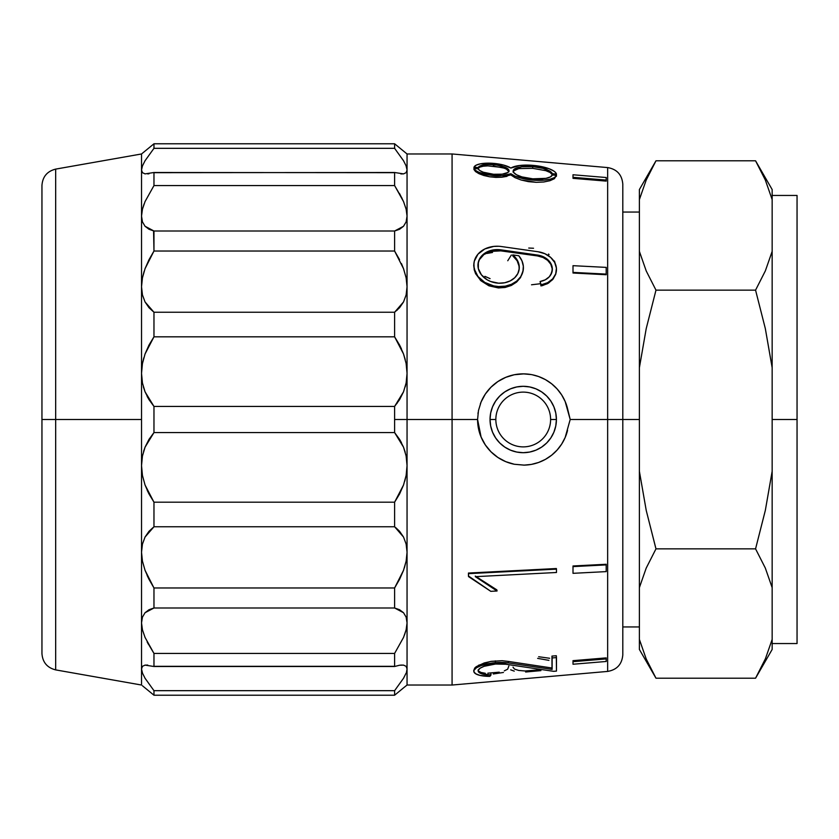 <?xml version="1.0" encoding="UTF-8"?>
<svg xmlns="http://www.w3.org/2000/svg" width="839" height="839" viewBox="0 0 839 839"><rect width="100%" height="100%" fill="white"/><g stroke="black" fill="none" stroke-linecap="round" stroke-linejoin="round"><path stroke-width="1.26" d="M622.8 419.5L622.8 654.881L622.8 419.5L607.646 419.5L607.646 671.42L607.646 167.58C616.938 169.205 621.982 174.722 622.8 184.119L622.8 419.5L639.391 419.5L622.8 419.5L622.8 654.881C621.982 664.278 616.938 669.795 607.646 671.42L607.646 419.5L570.195 419.5L622.8 419.5L622.8 184.119M141.529 372.579L141.529 685.033L141.529 419.5L55.668 419.5L55.668 669.889L55.668 419.5L41.95 419.5L41.95 653.55L41.95 185.45L41.95 419.5L141.529 419.5L141.529 153.967L142.441 153.233L141.529 153.967L141.529 169.981L142.441 165.933L145.042 160.752L153.967 148.325L153.967 143.784L141.529 153.967L55.668 169.111L55.668 669.889C47.162 667.739 42.6 662.286 41.95 653.55L41.95 419.5M653.78 674.283L655.983 678.195L755.561 678.195L655.983 678.195L646.24 659.034L639.391 639.433L639.391 587.615L646.187 568.139L655.983 548.853L755.561 548.853L765.304 568.013L772.153 587.615L772.153 639.433L765.357 658.909L755.561 678.195L772.153 649.459L772.153 419.5L797.05 419.5L797.05 195.456L797.05 419.5L772.153 419.5L772.153 189.541L772.153 199.567L765.357 180.091M142.441 172.656L141.529 169.981L141.529 216.095L142.441 209.205L145.042 201.58L153.967 185.566L153.967 172.498L145.053 173.883L142.452 172.677L141.529 169.981L142.441 165.933L145.042 160.752L153.967 148.325L394.603 148.325L394.603 143.784L407.051 153.967L394.603 143.784L153.967 143.784L153.967 148.325L394.603 148.325L403.528 160.742L406.128 165.891L407.051 169.981L406.139 165.933L407.051 169.981L407.051 153.967L407.051 419.5L452.074 419.5L452.074 153.967L452.074 419.5L477.58 419.5L478.482 410.523L481.093 401.954L485.33 394.057L491.004 387.178L497.884 381.546L505.749 377.34L514.255 374.75L523.924 373.869A45.642 45.642 0 0 1 567.552 408.635L570.195 419.5L565.171 437.476L561.669 444.093L557.127 450.05L551.674 455.178L545.444 459.363L551.663 455.189L557.127 450.05L561.669 444.093L565.171 437.476L570.195 419.5L565.171 401.524L567.552 408.635M557.065 388.877L561.658 394.886L565.14 401.451M561.585 394.781L557.127 388.95L551.663 383.811L555.932 387.67M538.596 376.533L545.423 379.627L551.58 383.738M551.663 383.811L545.444 379.637L538.617 376.543L532.387 374.792M531.139 374.551L523.221 373.858A45.642 45.642 0 0 0 505.749 377.34L514.255 374.75L523.221 373.858M512.66 255.738L512.776 254.909L518.817 255.769A24.897 20.063 -171.5 0 1 523.232 270.074A24.897 20.063 -171.5 0 1 498.618 286.55L498.408 287.934L488.938 285.805L480.936 280.761L475.598 273.682L474.203 269.759L473.909 263.268M543.106 257.51L537.516 255.937L500.757 250.861L494.433 250.746L490.553 251.448L483.883 254.584L479.426 259.65L478.251 262.701M550.824 264.295L547.605 260.331L542.938 257.437M552.209 268.816L550.783 264.201M552.177 271.102L552.198 268.711M556.278 271.742L555.628 274.5L552.544 279.712L547.468 283.697L540.987 285.942L540.085 281.505L545.256 279.827L549.293 276.786L551.737 272.727L552.293 268.155L550.898 263.603L547.71 259.608L543.116 256.65L537.652 255.077L500.914 249.844L500.757 250.861L490.553 251.448L483.883 254.584L479.426 259.65L478.052 263.666M505.12 287.473L498.408 287.934L505.12 287.473L511.329 285.459L505.12 287.473M516.604 282.061L511.329 285.459L516.604 282.061L520.526 277.583L516.604 282.061M523.169 270.525L520.526 277.583L523.179 270.399M475.545 171.586L473.92 169.468L475.545 171.586L478.964 173.683L475.545 171.586M483.83 175.508L478.964 173.683L489.661 176.798L483.83 175.508M495.901 177.396L489.661 176.798L501.879 177.218L495.901 177.396M507.018 176.337L501.879 177.218L510.783 174.9L510.888 173.757L502.016 175.666L489.808 175.131L479.079 172.383L475.64 170.485L474.014 168.482L478.178 168.828L479.887 170.6L483.337 172.236L493.542 174.271A15.563 4.793 -174.7 0 1 478.178 168.828L474.014 168.482L473.92 169.468L474.014 168.482A19.706 6.062 -174.7 0 0 489.808 175.131A19.706 6.062 -174.7 0 0 510.888 173.757L510.783 174.9L514.957 177.627L521.061 179.986L514.957 177.627M528.434 181.643L521.061 179.986L536.32 182.325L528.434 181.643M543.787 181.979L536.32 182.325L543.787 181.979L550.038 180.679L543.787 181.979M554.401 178.697L550.038 180.679L554.401 178.697L556.477 175.341L554.506 177.543L550.164 179.21L543.924 180.175L528.612 179.64L515.083 176.169L510.888 173.757A23.859 7.341 -174.7 0 0 536.467 180.322A23.859 7.341 -174.7 0 0 556.477 175.341L556.383 176.337M483.274 166.206L479.782 167.129L478.083 168.534L473.92 168.188L474.014 167.202A19.706 6.062 -174.7 0 1 493.542 163.374L503.662 165.094L510.888 168.062A23.859 7.341 -174.7 0 1 532.796 165.356L548.863 168.639L554.118 171.25L555.691 172.656L556.383 175.047L552.23 174.701L550.185 172.54L545.811 170.663L532.65 168.324L518.796 168.597L513.458 170.946M488.078 165.86L483.17 166.227M493.332 166.059L493.542 164.654L493.405 166.07L504.396 168.178L507.763 169.866L508.948 171.733L506.326 168.975L502.047 167.464L487.753 165.87M606.198 181.109L573.006 178.34L573.006 177.323L606.198 180.081L606.198 177.522L573.006 174.764L573.006 177.323L573.006 174.764L606.198 177.522L606.198 181.109L573.006 178.34L573.006 177.323L606.198 180.081L606.198 181.109M606.198 274.731L573.006 273.021L573.006 272.392L606.198 274.101L606.198 267.389L573.006 265.68L573.006 272.392L573.006 265.68L606.198 267.389L606.198 274.731L573.006 273.021L573.006 272.392L606.198 274.101L606.198 274.731M524.344 465.121L514.307 464.261L505.749 461.66L497.905 457.475L490.993 451.812L485.341 444.943L481.093 437.046L478.471 428.446L477.58 419.5L452.074 419.5L452.074 685.033L452.074 419.5L394.603 419.5L394.603 432.567L399.553 439.332L403.528 447.187L406.128 455.976L407.051 465.614L407.051 373.386L406.128 363.549L407.051 373.386L406.139 382.951L403.528 391.803L406.128 383.024L407.051 373.386L407.051 286.739L406.139 277.856L403.528 268.69L406.128 277.772L407.051 286.739L406.139 294.888L403.528 301.946L406.128 294.95L403.528 301.946L394.603 312.244L153.967 312.244L149.017 307.735L145.053 301.956L142.452 294.95L141.529 286.739L142.441 294.919L141.529 286.739L142.441 277.856L145.042 268.69L148.996 259.702L153.967 251.029L153.967 231.008L149.017 229.278L145.053 226.268L142.452 221.895L141.529 216.095L142.441 221.874M538.753 462.415L531.381 464.407L538.617 462.457L545.444 459.363M539.54 462.121L538.669 462.446M573.006 660.66L606.198 657.891L606.198 658.919L573.006 661.677L573.006 664.236L606.198 661.478L606.198 658.919L573.006 661.677L573.006 660.66L606.198 657.891L606.198 661.478L573.006 664.236L573.006 660.66M573.006 565.979L606.198 564.269L606.198 564.899L573.006 566.608L573.006 573.32L606.198 571.611L606.198 564.899L573.006 566.608L573.006 565.979L606.198 564.269L606.198 571.611L573.006 573.32L573.006 565.979M551.957 656.088L556.309 655.731L551.957 656.088L551.999 668.012L551.957 656.088L552.125 657.944L556.477 657.587L556.477 671.085L553.593 671.326L505.833 664.247L495.482 664.037A17.378 5.349 -5.3 0 1 505.833 664.247L553.593 671.326L556.477 671.085L556.309 655.731L556.477 657.587L552.125 657.944L551.957 656.088M508.287 661.415L551.999 668.012L552.125 669.417L552.125 657.944L552.125 669.417L551.999 668.012L508.287 661.415L502.131 660.713L508.287 661.415L508.434 662.946L552.125 669.417L508.434 662.946L508.287 661.415M473.752 670.56L474.748 668.012L476.258 666.669L484.176 662.967L491.413 661.321L502.131 660.713L490.532 661.468L478.419 665.317M490.794 673.486L490.993 674.965L489.871 676.37A21.751 6.691 -5.3 0 1 473.825 671.399A21.751 6.691 -5.3 0 1 495.482 662.684L495.314 660.859L495.482 662.684L508.434 662.946A21.751 6.691 -5.3 0 0 495.482 662.684L481.198 665.547L476.374 667.834L474.004 670.319L473.836 671.536L475.598 673.738L479.908 675.374L489.871 676.37L490.993 674.965A17.378 5.349 -5.3 0 1 478.167 671.001A17.378 5.349 -5.3 0 1 495.482 664.037L484.061 666.323L480.212 668.148L478.314 670.141L478.618 672.029L481.083 673.591L490.993 674.965L490.857 673.486M478.513 671.011L480.978 672.448L485.257 673.277L480.936 672.427M468.445 575.994L468.445 573.047L556.383 568.527L468.445 573.047L468.529 576.603L468.529 573.656L556.477 569.136L556.477 572.492L475.367 576.666L497.045 591.002L490.784 591.327L468.445 575.994M475.283 576.057L496.877 589.901L475.283 576.057M480.244 280.111L488.938 285.805L498.408 287.934L498.618 286.55A24.897 20.063 -171.5 0 1 473.993 262.743A24.897 20.063 -171.5 0 1 498.618 246.267A24.897 20.063 -171.5 0 1 501.365 246.53L538.103 251.763L544.941 253.735L550.688 257.437L554.673 262.429L556.414 268.123L555.722 273.839L552.67 278.894L547.615 282.701L541.155 284.809L540.085 281.505A16.591 13.372 -171.5 0 0 552.23 270.766L552.135 271.385M473.951 263.058L473.72 265.743L475.713 273.933M498.618 283.194A20.744 16.717 -171.5 0 1 478.094 263.352A20.744 16.717 -171.5 0 1 498.618 249.623L498.46 250.641L498.618 249.623A20.744 16.717 -171.5 0 1 500.914 249.844A20.744 16.717 8.5 0 0 498.618 249.623L490.71 250.494L483.998 253.787L479.52 258.999L478.345 262.093L478.345 268.637L481.429 274.846L487.134 279.775L490.71 281.505L498.618 283.194L504.69 282.764L510.227 280.887L514.737 277.73L517.82 273.577L519.215 268.795L518.785 263.792L516.572 259.031L512.776 254.909A20.744 16.717 -171.5 0 1 519.131 269.466A20.744 16.717 -171.5 0 1 498.618 283.194M545.811 170.663L532.65 168.324L532.796 166.646L521.889 166.762L514.664 168.891L513.541 169.939L513.541 172.32L516.478 174.753L521.889 176.893L532.796 178.822A19.706 6.062 -174.7 0 1 513.174 170.925A19.706 6.062 -174.7 0 1 532.796 166.646L532.65 168.324L518.796 168.597L514.569 169.971L513.08 172.079M478.083 168.534L478.178 167.548L474.014 167.202L473.92 168.188L478.083 168.534L478.178 167.548A15.563 4.793 -174.7 0 1 493.542 164.654A15.563 4.793 -174.7 0 1 509.032 170.894A15.563 4.793 -174.7 0 1 493.542 174.271L502.152 174.176L507.857 172.498L508.738 171.67L508.738 169.793L504.501 166.982L496.562 165L488.088 164.507L483.337 165L479.887 166.059L478.178 167.548L474.014 167.202L476.049 165.241L480.401 163.846L493.542 163.374A19.706 6.062 -174.7 0 1 510.888 168.062L519.645 165.503L532.796 165.356A23.859 7.341 -174.7 0 1 556.477 174.061L552.324 173.715L550.29 171.418L543.053 168.387L532.796 166.646A19.706 6.062 -174.7 0 1 552.324 173.715L552.23 174.701L550.164 172.53M495.839 419.5A27.383 27.383 0 0 0 523.221 446.883A27.383 27.383 0 0 0 550.604 419.5L556.414 419.5A33.193 33.193 0 0 1 523.221 452.693A33.193 33.193 0 0 1 490.028 419.5L495.839 419.5A27.383 27.383 0 0 1 523.221 392.117A27.383 27.383 0 0 1 550.604 419.5A27.383 27.383 0 0 1 523.221 446.883A27.383 27.383 0 0 1 495.839 419.5L490.028 419.5A33.193 33.193 0 0 1 523.221 386.307A33.193 33.193 0 0 1 556.414 419.5L550.604 419.5A27.383 27.383 0 0 0 523.221 392.117A27.383 27.383 0 0 0 495.839 419.5M539.498 669.826L525.057 670.98L518.712 670.445L514.485 669.071L512.996 667.141M537.642 658.363L548.926 660.366M514.255 671.127L510.689 669.847M540.914 670.623L525.634 672.008M499.268 672.175L487.858 673.172M508.853 665.998L507.668 669.186L504.302 670.864M554.474 261.065L556.32 267.295M548.475 254.06L549.063 254.521M528.727 248.05L533.531 248.25M507.763 260.74L511.35 255.035M539.456 283.834L531.517 284.788M552.104 270.578L550.73 274.877M147.129 575.418L149.006 579.33L145.053 570.321L142.452 561.228L141.529 552.261L142.441 544.112L145.042 537.054L153.967 526.756L394.603 526.756L403.528 537.044L406.128 544.05L407.051 552.261L407.051 465.614L406.128 456.017L407.051 465.614L406.139 475.419L403.528 485.005L394.603 502.183L153.967 502.183L153.967 526.756L145.053 537.044L142.441 544.081L145.042 537.054L148.996 531.297L153.967 526.756L153.967 502.183L149.017 494.003L145.053 485.026L142.452 475.503L141.529 465.614L142.441 456.049L145.053 447.187L143.616 451.298M142.452 666.323L145.042 665.117L153.967 666.502L153.967 653.434L145.053 637.43L142.452 629.848L141.529 622.905L142.441 629.827M147.129 641.877L148.335 644.174M142.452 617.105L145.053 612.732L142.441 617.126L145.042 612.743L148.996 609.733L153.967 607.992L153.967 587.971L149.017 579.34M145.053 537.044L142.441 544.091L141.529 552.261L142.441 561.144L145.042 570.31L142.452 561.228L141.529 552.261L142.441 561.186M147.129 490.144L149.006 493.982M145.042 485.005L142.441 475.461M153.967 526.756L394.603 526.756L394.603 502.183L153.967 502.183L145.053 485.026L142.452 475.503L141.529 465.614L142.441 475.419L141.529 465.614L142.441 456.049L145.042 447.197L148.996 439.363L153.967 432.567L153.967 406.433L149.017 399.668L145.053 391.813L142.452 383.024L141.529 373.386L142.441 382.983L141.529 373.386L142.441 363.581L145.042 353.995L148.996 345.049L153.967 336.817L153.967 312.244L145.053 301.956L142.452 294.95L141.529 286.739L141.529 373.386L142.441 363.581L145.042 353.995L153.967 336.817L145.053 353.974L142.441 363.539L143.805 357.813M148.996 399.637L147.129 396.354M153.579 230.914L153.967 251.029L145.053 268.679L142.441 277.814L144.182 271.196M144.13 203.856L142.441 209.173M147.727 173.925L148.996 173.767M542.204 285.69L545.455 284.358M142.452 165.891L142.074 166.971M143.721 152.205L144.392 151.66M141.529 216.095L141.529 286.739L142.441 277.856L145.042 268.69L153.967 251.029L394.603 251.029L394.603 231.008L403.528 226.268L394.603 231.008L153.967 231.008L145.053 226.268L142.452 221.895L141.529 216.095L142.441 209.205L145.042 201.58L142.452 209.152L141.529 216.095M141.529 622.905L142.441 617.147L141.529 622.905L142.441 629.795L145.042 637.42L142.452 629.848L141.529 622.905M142.452 685.778L153.967 695.216L153.967 690.675L145.053 678.258L142.452 673.109L141.529 669.019L142.557 673.381M400.843 665.075L403.528 665.117L406.128 666.323L407.051 669.019L406.506 672.029M145.042 678.248L145.441 678.908M142.441 685.767L153.967 695.216L394.603 695.216L394.603 690.675L153.967 690.675L153.967 695.216L394.603 695.216L394.603 690.675L403.528 678.248L406.139 673.067L403.528 678.248L394.603 690.675L153.967 690.675L145.053 678.258L142.452 673.109L141.529 669.019L142.441 673.067M145.053 665.117L147.716 665.075M406.139 617.147L407.051 622.905L406.139 629.795L403.528 637.42L406.128 629.848L407.051 622.905L406.139 617.147M147.297 642.192L153.967 653.434L153.967 666.502L394.603 666.502L394.603 653.434L403.528 637.43L394.603 653.434L153.967 653.434L145.053 637.43M395.515 527.437L399.553 531.265L403.528 537.044L406.128 544.05L407.051 552.261L406.139 561.144L403.528 570.31L394.603 587.971L153.967 587.971L153.967 607.992L145.053 612.732L153.967 607.992L394.603 607.992L394.603 587.971L403.528 570.321L406.128 561.176L404.388 567.814M406.139 544.112L407.051 552.261L406.139 544.112M405.216 452.169L403.528 447.197L406.128 455.976L407.051 465.614L406.139 475.419L403.528 485.005L399.584 493.951L394.603 502.183L403.528 485.026L406.128 475.451L404.765 481.187M396.91 403.549L403.528 391.813L394.603 406.433L153.967 406.433L153.967 432.567L145.053 447.187L153.967 432.567L394.603 432.567L394.603 406.433L153.967 406.433L145.053 391.813L142.452 383.024L141.529 373.386M403.528 353.995L405.216 359.438M143.364 386.831L145.042 391.803M397.099 310.22L403.528 301.956L406.128 294.95L407.051 286.739L406.128 277.814M153.967 251.029L394.603 251.029L403.528 268.679L406.128 277.772L407.051 286.739L407.051 216.095L406.139 209.205L403.528 201.58L406.128 209.152L407.051 216.095L406.128 209.173L407.051 216.095L406.139 221.853L403.528 226.257L406.128 221.895L403.528 226.257L399.584 229.267L394.603 231.008L153.967 231.008M395.148 172.677L153.967 172.498L153.967 185.566L145.053 201.57L153.967 185.566L394.603 185.566L394.603 172.498L153.411 172.677M403.528 160.752L403.129 160.092M406.128 221.895L407.051 216.095L407.051 169.981L406.013 165.619M153.967 185.566L394.603 185.566L394.603 172.498L403.528 173.883L406.139 172.656L407.051 169.981L406.139 172.656L403.528 173.883L400.864 173.925M142.452 172.677L145.074 173.883M487.05 253.43L492.503 252.466M490.07 278.632L484.921 276.346M503.431 672.459L493.29 673.99M538.68 656.727L549.671 658.279M532.796 178.822L545.937 178.35L550.29 176.956L552.324 174.994L556.477 175.341L552.324 174.994A19.706 6.062 -174.7 0 1 532.796 178.822M519.121 269.434L519.058 266.152L517.118 260.719L512.65 255.727L512.776 254.909L518.817 255.769L521.952 260.803L523.347 266.246L522.907 271.71L520.652 276.776L516.761 281.065L511.517 284.264L505.319 286.141L498.618 286.55L493.772 285.91L484.837 282.449L477.989 276.534L474.287 269.088L473.815 265.134L474.287 261.223L477.989 254.154L484.837 248.952L493.772 246.404L498.618 246.267A24.897 20.063 -171.5 0 1 501.365 246.53L538.103 251.763A20.744 16.717 -171.5 0 1 556.33 271.375A20.744 16.717 -171.5 0 1 541.155 284.809L540.987 285.942M406.128 165.891L403.528 160.742L394.603 148.325L394.603 143.784L153.967 143.784L141.529 153.967M402.038 198.308L394.603 185.566L403.528 201.57L406.128 209.152M153.967 312.244L153.967 336.817L394.603 336.817L394.603 312.244L153.967 312.244M153.967 336.817L394.603 336.817L403.528 353.974L406.128 363.497L407.051 373.386L406.139 382.951L403.528 391.803L399.584 399.637L394.603 406.433L394.603 419.5L407.051 419.5L407.051 552.261L406.139 561.144L403.528 570.31L399.584 579.298L394.603 587.971L153.967 587.971L145.053 570.321M153.967 432.567L394.603 432.567L403.528 447.187M153.967 607.992L394.603 607.992L403.528 612.732L406.128 617.105L407.051 622.905L407.051 552.261L407.051 622.905L406.139 629.795L403.528 637.42L394.603 653.434L153.967 653.434M153.422 666.323L395.169 666.323M141.529 669.019L142.441 666.344M406.128 685.778L407.051 685.033L407.051 622.905L407.051 685.033L403.528 687.875L406.128 685.778M394.603 695.216L403.528 687.875L394.603 695.216M404.859 686.795L404.01 687.477M403.528 665.117L399.584 665.233L403.528 665.117L406.128 666.323L407.051 669.019M406.128 629.848L404.44 635.154M394.603 587.971L394.603 607.992L399.553 609.722L403.528 612.732L406.128 617.105L407.051 622.905M401.441 442.646L399.563 439.342M405.216 386.863L406.128 383.024M399.584 345.049L401.441 348.856M399.553 307.735L394.603 312.244L394.603 336.817L399.553 344.997L403.528 353.974L406.128 363.497L407.051 373.386M401.441 263.582L403.528 268.679M607.646 419.5L607.646 167.58L607.646 419.5M497.884 381.546L505.749 377.34A45.642 45.642 0 0 0 481.104 401.933L485.33 394.057L491.004 387.178L497.884 381.546M481.093 437.046L477.58 419.5A45.642 45.642 0 0 0 514.307 464.261L505.749 461.66L497.905 457.475L490.993 451.812L485.341 444.943L481.062 436.962M567.552 430.365A45.642 45.642 0 0 1 523.924 465.131L514.307 464.261M565.171 401.524L561.669 394.907M497.359 381.892L493.741 384.661M490.909 387.272L488.162 390.282M485.246 394.194L483.558 396.92M481.041 402.08L480.348 403.853M478.125 412.526L477.968 413.617M477.59 420.15L477.695 422.667M480.464 435.441L480.999 436.804M483.621 442.195L485.341 444.943M488.864 449.536L490.93 451.749M523.924 465.131L531.244 464.428M556.414 419.5L555.775 425.971L553.887 432.2L550.824 437.937L546.692 442.971L541.658 447.093L535.922 450.165L529.703 452.053L523.221 452.693L516.751 452.053L510.521 450.165L504.784 447.093L499.75 442.971L495.629 437.937L492.556 432.2L490.668 425.971L490.028 419.5L490.668 413.029L492.556 406.8L495.629 401.063L499.75 396.029L504.784 391.907L510.521 388.835L516.751 386.947L523.221 386.307L529.703 386.947L535.922 388.835L541.658 391.907L546.692 396.029L550.824 401.063L553.887 406.8L555.775 413.029L556.414 419.5M478.199 670.497L478.524 671.022M475.367 576.666L497.045 591.002L496.877 589.901L497.045 591.002L490.784 591.327L468.529 576.603L468.445 573.047L468.529 573.656L556.477 569.136L556.477 572.492L475.367 576.666M552.23 174.701L556.383 175.047L556.477 174.061L552.324 173.715L552.23 174.701M537.516 255.937L537.652 255.077L500.914 249.844L500.757 250.861L537.516 255.937L537.652 255.077A16.591 13.372 -171.5 0 1 552.23 270.766M542.414 285.638L548.528 283.079L553.174 278.947L555.858 273.766M399.553 193.589L403.528 201.57M394.603 231.008L394.603 251.029L399.553 259.66M403.528 301.946L399.584 307.703M407.051 286.739L406.139 294.888M394.603 502.183L394.603 526.756M394.603 653.434L394.603 666.502L399.553 665.233M757.774 164.717L765.304 179.966L772.153 199.567L772.153 251.385L765.357 270.861L755.561 290.147L765.304 328.479L772.153 367.681L772.153 471.319L765.325 510.416L755.561 548.853L655.983 548.853L646.219 568.066L655.983 548.853L646.25 510.521L639.391 471.319L646.24 510.49L639.391 471.319L639.391 367.681L646.219 328.584L655.983 290.147L646.24 328.51L655.983 290.147L646.24 270.987L639.391 251.385L646.219 270.934L639.391 251.385L639.391 199.567L646.187 180.091L655.983 160.805L646.187 180.091L655.983 160.805L755.561 160.805L655.983 160.805L639.391 189.541L639.391 199.567L639.391 189.541M639.391 649.459L655.983 678.195L646.24 659.034L639.391 639.433L639.391 649.459L639.391 639.433L646.187 658.909M772.153 649.459L772.153 639.433L765.357 658.909L755.561 678.195L765.483 658.625M772.153 587.615L765.325 568.066L772.153 587.615L772.153 471.319L765.325 510.416L755.561 548.853L765.315 510.49L755.561 548.853L765.304 568.013L772.153 587.615M765.325 328.584L772.153 367.681L772.153 251.385L765.357 270.861L755.561 290.147L655.983 290.147L755.561 290.147L765.304 328.479L772.153 367.681L765.315 328.51M755.561 290.147L765.325 270.934L755.561 290.147M639.391 639.433L639.391 199.567L646.187 180.091M797.05 643.544L797.05 419.5L797.05 643.544L772.153 643.544M646.24 270.987L639.391 251.385L639.391 367.681L646.219 328.584L655.983 290.147L646.24 270.987M655.699 547.846L646.25 510.521L639.391 471.319L639.391 587.615L646.187 568.139L655.983 548.853M772.153 189.541L755.561 160.805L765.304 179.966L772.153 199.567M772.153 195.456L797.05 195.456M407.051 153.967L452.074 153.967L607.646 167.58M607.646 671.42L452.074 685.033L407.051 685.033M523.137 270.703L523.232 270.074M473.899 263.352L473.993 262.743M478.094 263.352L478.01 263.96M513.09 171.911L513.174 170.925M473.731 670.424L473.825 671.399M639.391 212.057L622.8 212.057M55.668 169.111C47.162 171.261 42.6 176.714 41.95 185.45M141.529 685.033L55.668 669.889M639.391 626.943L622.8 626.943M478.083 670.025L478.167 671.001M519.131 269.466L519.037 270.085M556.236 271.993L556.33 271.375"/></g></svg>
